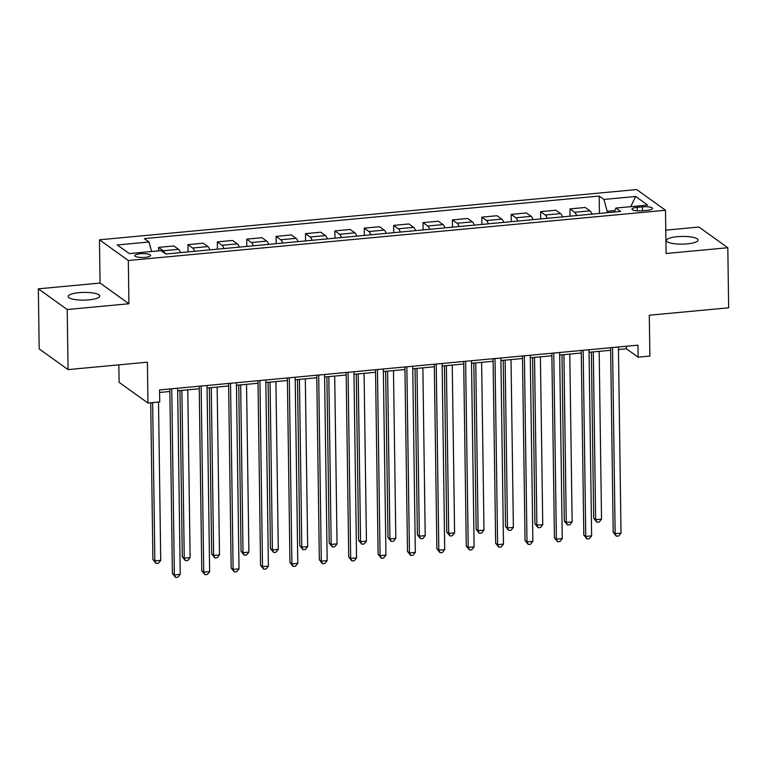 <?xml version="1.0" encoding="UTF-8"?>
<svg xmlns="http://www.w3.org/2000/svg" width="767" height="767" viewBox="0 0 767 767"><rect width="100%" height="100%" fill="white"/><g stroke="black" fill="none" stroke-linecap="round" stroke-linejoin="round"><path stroke-width="1.15" d="M88.924 299.849A15.858 3.845 -0.8 0 0 99.787 296.052A15.858 3.845 -0.8 0 0 78.934 292.687A15.858 3.845 -0.8 0 0 68.081 296.493A15.858 3.845 -0.8 0 0 88.924 299.849M687.222 243.877A15.858 3.845 -0.8 0 0 698.085 240.081A15.858 3.845 -0.8 0 0 677.242 236.715A15.858 3.845 -0.8 0 0 666.379 240.522A15.858 3.845 -0.8 0 0 687.222 243.877M145.174 257.348A7.929 1.917 -0.8 0 0 150.61 255.449A7.929 1.917 -0.8 0 0 140.179 253.772A7.929 1.917 -0.8 0 0 134.752 255.67A7.929 1.917 -0.8 0 0 145.174 257.348M118.856 364.862L119.106 382.34L147.964 403.039L159.718 401.946L159.555 389.924L637.952 345.169L638.125 357.182L649.879 356.089L649.304 315.237L728.65 307.807L727.816 247.731L698.948 227.032L665.775 230.138M38.35 288.833L39.184 348.908L68.052 369.608L67.208 309.532L128.923 303.761L128.319 260.502L99.461 239.803L100.065 283.061L38.35 288.833L67.208 309.532M128.319 260.502L665.497 210.254L636.639 189.554L99.461 239.803M642.41 206.841L637.243 207.33A7.68 1.86 -0.8 0 0 631.979 209.17A7.68 1.86 -0.8 0 0 642.075 210.8L647.243 210.311A7.68 1.86 -0.8 0 0 652.506 208.471A7.68 1.86 -0.8 0 0 642.41 206.841L642.468 210.762M614.913 210.57L607.176 211.289L603.917 199.439L599.2 196.055L144.301 238.614L149.019 241.998L151.626 251.49M603.917 199.439L635.651 196.477L647.664 205.086L615.93 208.058L614.319 212.037M149.019 241.998L117.284 244.97L129.297 253.58L161.032 250.617L165.758 254.002L620.647 211.443L615.93 208.058M147.964 403.039L147.389 362.187L68.052 369.608M665.497 210.254L666.101 253.503L727.816 247.731M618.461 349.541L626.418 348.793L638.125 357.182M159.584 392.464L169.862 391.506M177.666 390.777L199.247 388.754M207.052 388.025L228.633 386.012M236.437 385.283L258.019 383.26M265.823 382.532L287.404 380.509M295.209 379.78L316.79 377.757M324.594 377.028L346.176 375.015M353.98 374.286L375.562 372.263M383.375 371.535L404.947 369.512M412.761 368.783L434.333 366.76M442.147 366.032L463.728 364.018M471.532 363.29L493.114 361.267M500.918 360.538L522.5 358.515M530.304 357.786L551.885 355.763M559.689 355.035L581.271 353.021M589.075 352.293L610.657 350.27M607.196 212.699L607.176 211.289M626.39 346.253L626.418 348.793M599.2 196.055L599.439 213.427M591.856 214.137A9.904 3.001 -95.3 0 0 589.957 210.858L585.231 207.474L569.958 208.902L570.054 216.179M164.943 253.417A9.904 3.001 -95.3 0 0 163.266 250.771L158.548 247.386L158.596 250.847M158.548 247.386L173.831 245.958L178.548 249.342A9.904 3.001 -95.3 0 1 180.456 252.621M194.559 251.308A9.904 3.001 -95.3 0 0 192.651 248.019L187.934 244.635L188.04 251.912M187.934 244.635L203.217 243.206L207.934 246.59A9.904 3.001 -95.3 0 1 209.842 249.879M223.945 248.556A9.904 3.001 -95.3 0 0 222.037 245.277L217.32 241.893L217.425 249.17M217.32 241.893L232.602 240.464L237.319 243.848A9.904 3.001 -95.3 0 1 239.227 247.127M253.331 245.804A9.904 3.001 -95.3 0 0 251.423 242.525L246.706 239.141L246.811 246.418M246.706 239.141L261.988 237.712L266.705 241.097A9.904 3.001 -95.3 0 1 268.613 244.376M282.716 243.053A9.904 3.001 -95.3 0 0 280.808 239.774L276.091 236.389L276.197 243.666M276.091 236.389L291.374 234.961L296.091 238.345A9.904 3.001 -95.3 0 1 297.999 241.624M312.102 240.311A9.904 3.001 -95.3 0 0 310.194 237.022L305.477 233.638L305.582 240.915M305.477 233.638L320.759 232.209L325.476 235.594A9.904 3.001 -95.3 0 1 327.384 238.882M341.488 237.559A9.904 3.001 -95.3 0 0 339.589 234.28L334.863 230.896L334.968 238.173M334.863 230.896L350.145 229.467L354.862 232.852A9.904 3.001 -95.3 0 1 356.77 236.131M370.873 234.807A9.904 3.001 -95.3 0 0 368.975 231.529L364.248 228.144L364.354 235.421M364.248 228.144L379.531 226.716L384.248 230.1A9.904 3.001 -95.3 0 1 386.156 233.379M400.259 232.056A9.904 3.001 -95.3 0 0 398.361 228.777L393.634 225.393L393.739 232.669M393.634 225.393L408.916 223.964L413.634 227.348A9.904 3.001 -95.3 0 1 415.541 230.627M429.645 229.314A9.904 3.001 -95.3 0 0 427.746 226.025L423.02 222.641L423.125 229.918M423.02 222.641L438.302 221.212L443.019 224.597A9.904 3.001 -95.3 0 1 444.927 227.885M459.03 226.562A9.904 3.001 -95.3 0 0 457.132 223.283L452.405 219.899L452.511 227.176M452.405 219.899L467.688 218.47L472.405 221.855A9.904 3.001 -95.3 0 1 474.313 225.134M488.416 223.811A9.904 3.001 -95.3 0 0 486.518 220.532L481.791 217.147L481.897 224.424M481.791 217.147L497.074 215.719L501.8 219.103A9.904 3.001 -95.3 0 1 503.698 222.382M517.802 221.059A9.904 3.001 -95.3 0 0 515.903 217.78L511.186 214.396L511.282 221.673M511.186 214.396L526.459 212.967L531.186 216.352A9.904 3.001 -95.3 0 1 533.084 219.63M547.187 218.317A9.904 3.001 -95.3 0 0 545.289 215.028L540.572 211.644L540.668 218.921M540.572 211.644L555.845 210.216L560.572 213.6A9.904 3.001 -95.3 0 1 562.47 216.888M576.573 215.565A9.904 3.001 -95.3 0 0 574.675 212.286L569.958 208.902M630.733 206.668L635.651 196.477M128.923 303.761L100.065 283.061M610.618 347.729L613.197 532.269L615.144 533.669L612.545 347.547M621.021 533.123L618.72 535.989L616.371 536.21L615.144 533.669L621.021 533.123L618.423 347M616.371 536.21L613.197 532.269M591.376 352.072L593.696 518.291L595.643 519.69L601.52 519.134L599.18 351.344M593.303 351.89L595.643 519.69L596.87 522.222L593.696 518.291M601.52 519.134L599.219 522.001L596.87 522.222M581.233 350.481L583.812 535.021L585.758 536.421L583.16 350.298M591.635 535.874L589.334 538.741L586.985 538.961L585.758 536.421L591.635 535.874L589.037 349.742M586.985 538.961L583.812 535.021M551.847 353.223L554.426 537.772L556.372 539.172L553.774 353.05M562.249 538.616L559.948 541.492L557.599 541.713L556.372 539.172L562.249 538.616L559.651 352.494M557.599 541.713L554.426 537.772M522.461 355.974L525.04 540.524L526.987 541.924L524.388 355.792M532.864 541.368L530.563 544.234L528.214 544.455L526.987 541.924L532.864 541.368L530.265 355.246M528.214 544.455L525.04 540.524M561.99 354.824L564.311 521.033L566.257 522.432L572.134 521.886L569.795 354.095M563.918 354.642L566.257 522.432L567.484 524.973L564.311 521.033M572.134 521.886L569.833 524.753L567.484 524.973M532.605 357.575L534.925 523.784L536.871 525.184L542.748 524.638L540.409 356.837M534.532 357.393L536.871 525.184L538.098 527.725L534.925 523.784M542.748 524.638L540.447 527.504L538.098 527.725M503.219 360.317L505.539 526.536L507.486 527.936L513.363 527.38L511.023 359.589M505.146 360.145L507.486 527.936L508.703 530.476L505.539 526.536M513.363 527.38L511.062 530.256L508.703 530.476M493.076 358.726L495.655 543.266L497.601 544.666L495.003 358.544M503.478 544.119L501.177 546.986L498.818 547.207L497.601 544.666L503.478 544.119L500.88 357.997M498.818 547.207L495.655 543.266M473.833 363.069L476.154 529.288L478.1 530.678L483.977 530.131L481.638 362.34M475.761 362.887L478.1 530.678L479.317 533.218L476.154 529.288M483.977 530.131L481.676 532.998L479.317 533.218M463.69 361.478L466.269 546.018L468.215 547.417L465.617 361.295M474.092 546.871L471.791 549.738L469.433 549.958L468.215 547.417L474.092 546.871L471.494 360.739M469.433 549.958L466.269 546.018M434.304 364.22L436.883 548.769L438.829 550.169L436.231 364.047M444.707 549.613L442.406 552.489L440.047 552.71L438.829 550.169L444.707 549.613L442.108 363.491M440.047 552.71L436.883 548.769M404.918 366.971L407.498 551.521L409.444 552.921L406.846 366.789M415.321 552.365L413.02 555.231L410.661 555.452L409.444 552.921L415.321 552.365L412.723 366.243M410.661 555.452L407.498 551.521M375.533 369.723L378.102 554.263L380.058 555.663L377.46 369.541M385.935 555.116L383.634 557.983L381.276 558.203L380.058 555.663L385.935 555.116L383.337 368.994M381.276 558.203L378.102 554.263M346.147 372.474L348.717 557.015L350.672 558.414L348.074 372.292M356.55 557.868L354.239 560.735L351.89 560.955L350.672 558.414L356.55 557.868L353.951 371.736M351.89 560.955L348.717 557.015M444.438 365.821L446.768 532.03L448.714 533.429L454.591 532.883L452.252 365.092M446.375 365.638L448.714 533.429L449.932 535.97L446.768 532.03M454.591 532.883L452.29 535.749L449.932 535.97M415.052 368.572L417.382 534.781L419.328 536.181L425.206 535.634L422.866 367.834M416.989 368.39L419.328 536.181L420.546 538.722L417.382 534.781M425.206 535.634L422.905 538.501L420.546 538.722M385.667 371.314L387.987 537.533L389.943 538.933L395.82 538.376L393.481 370.586M387.603 371.142L389.943 538.933L391.16 541.473L387.987 537.533M395.82 538.376L393.519 541.253L391.16 541.473M356.281 374.066L358.601 540.284L360.557 541.675L366.434 541.128L364.085 373.337M358.208 373.884L360.557 541.675L361.775 544.215L358.601 540.284M366.434 541.128L364.124 543.995L361.775 544.215M326.895 376.818L329.216 543.026L331.171 544.426L337.049 543.88L334.7 376.089M328.822 376.635L331.171 544.426L332.389 546.967L329.216 543.026M337.049 543.88L334.738 546.746L332.389 546.967M316.761 375.216L319.331 559.766L321.287 561.166L318.688 375.044M327.164 560.61L324.853 563.486L322.504 563.707L321.287 561.166L327.164 560.61L324.566 374.488M322.504 563.707L319.331 559.766M297.51 379.569L299.83 545.778L301.786 547.178L307.663 546.631L305.314 378.831M299.437 379.387L301.786 547.178L303.003 549.718L299.83 545.778M307.663 546.631L305.352 549.498L303.003 549.718M287.376 377.968L289.945 562.518L291.901 563.918L289.303 377.786M297.778 563.361L295.468 566.228L293.119 566.449L291.901 563.918L297.778 563.361L295.18 377.239M293.119 566.449L289.945 562.518M268.124 382.311L270.444 548.53L272.4 549.929L278.277 549.373L275.928 381.582M270.051 382.139L272.4 549.929L273.618 552.47L270.444 548.53M278.277 549.373L275.967 552.25L273.618 552.47M257.99 380.72L260.559 565.26L262.515 566.66L259.917 380.537M268.392 566.113L266.082 568.98L263.733 569.2L262.515 566.66L268.392 566.113L265.794 379.991M263.733 569.2L260.559 565.26M238.738 385.063L241.059 551.281L243.014 552.671L248.892 552.125L246.543 384.334M240.665 384.881L243.014 552.671L244.232 555.212L241.059 551.281M248.892 552.125L246.581 554.992L244.232 555.212M228.604 383.471L231.174 568.011L233.13 569.411L230.531 383.289M239.007 568.865L236.696 571.731L234.347 571.952L233.13 569.411L239.007 568.865L236.409 382.733M234.347 571.952L231.174 568.011M209.353 387.814L211.673 554.023L213.629 555.423L219.506 554.877L217.157 387.086M211.28 387.632L213.629 555.423L214.846 557.964L211.673 554.023M219.506 554.877L217.195 557.743L214.846 557.964M199.209 386.213L201.788 570.763L203.744 572.163L201.146 386.041M209.621 571.607L207.311 574.483L204.962 574.704L203.744 572.163L209.621 571.607L207.023 385.485M204.962 574.704L201.788 570.763M179.967 390.566L182.287 556.775L184.243 558.175L190.12 557.628L187.771 389.828M181.894 390.384L184.243 558.175L185.461 560.715L182.287 556.775M190.12 557.628L187.81 560.495L185.461 560.715M169.823 388.965L172.402 573.515L174.358 574.914L171.76 388.783M180.235 574.358L177.925 577.225L175.576 577.446L174.358 574.914L180.235 574.358L177.637 388.236M175.576 577.446L172.402 573.515M150.715 402.78L152.901 559.527L154.857 560.926L160.734 560.37L158.52 402.052M152.643 402.608L154.857 560.926L156.075 563.467L152.901 559.527M160.734 560.37L158.424 563.246L156.075 563.467M574.675 212.286L589.957 210.858M545.289 215.028L560.572 213.6M515.903 217.78L531.186 216.352M486.518 220.532L501.8 219.103M457.132 223.283L472.405 221.855M427.746 226.025L443.019 224.597M398.361 228.777L413.634 227.348M368.975 231.529L384.248 230.1M339.589 234.28L354.862 232.852M310.194 237.022L325.476 235.594M280.808 239.774L296.091 238.345M251.423 242.525L266.705 241.097M222.037 245.277L237.319 243.848M192.651 248.019L207.934 246.59M163.266 250.771L178.548 249.342M637.291 210.867L637.243 207.33"/></g></svg>
